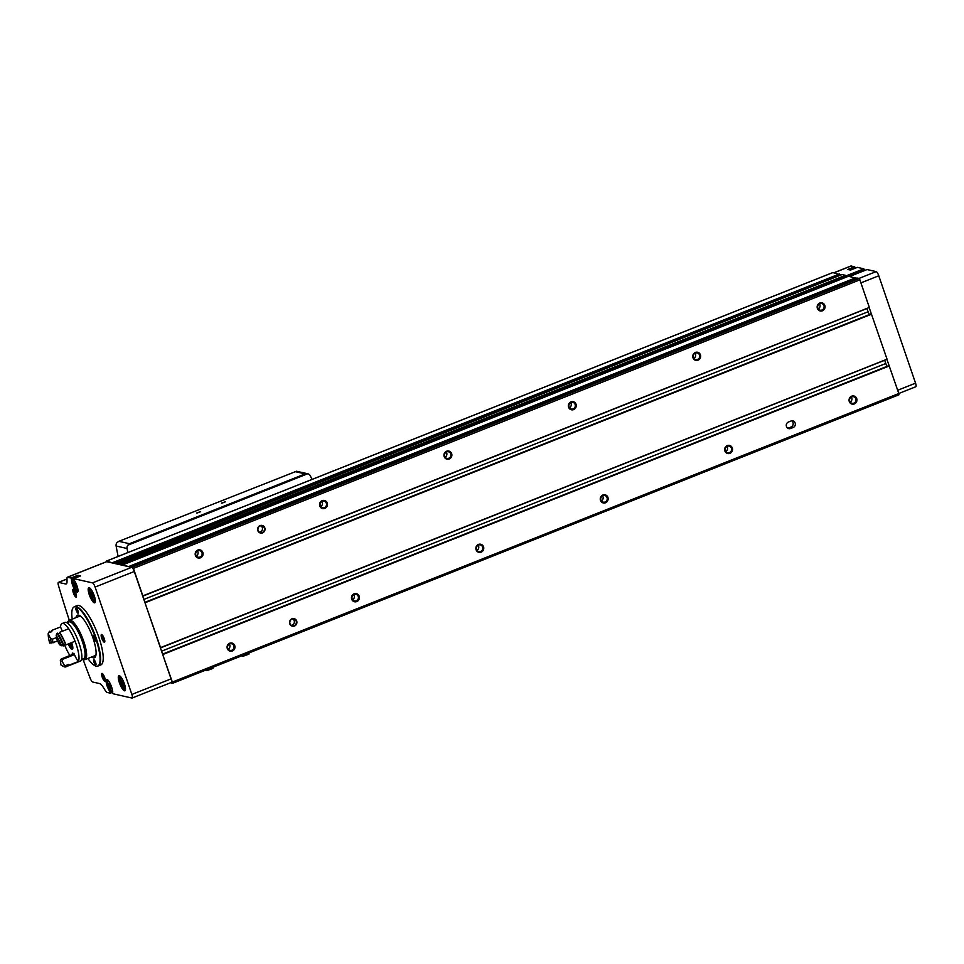 <?xml version="1.0" encoding="UTF-8"?>
<svg xmlns="http://www.w3.org/2000/svg" width="964" height="964" viewBox="0 0 964 964"><rect width="100%" height="100%" fill="white"/><g stroke="black" fill="none" stroke-linecap="round" stroke-linejoin="round"><path stroke-width="1.45" d="M83.169 659.75A315.987 83.916 -111.7 0 0 90.291 678.463A4.169 1.109 -111.7 0 0 92.689 682.018L99.738 683.609A11.11 2.952 -111.7 0 1 103.208 687.187L105.63 691.055A4.169 1.109 -111.7 0 0 106.932 692.393L110.39 693.176L109.884 691.574A7.29 1.94 -111.7 0 1 106.606 684.368A7.29 1.94 -111.7 0 1 106.63 679.596A7.29 1.94 -111.7 0 1 110.474 684.163A7.29 1.94 -111.7 0 1 112.523 692.164L113.125 693.791L131.899 698.032A4.169 1.109 -111.7 0 0 132.116 698.02A4.169 1.109 -111.7 0 0 131.863 694.442L95.099 587.052A4.169 1.109 -111.7 0 0 92.484 582.883L73.698 578.641L74.204 580.256A7.29 1.94 -111.7 0 1 77.481 587.45A7.29 1.94 -111.7 0 1 77.457 592.221A7.29 1.94 -111.7 0 1 73.613 587.654A7.29 1.94 -111.7 0 1 71.565 579.653L70.962 578.026L67.504 577.243A4.169 1.109 -111.7 0 0 67.299 577.255A4.169 1.109 -111.7 0 0 66.986 578.171L67.022 581.497A11.11 2.952 -111.7 0 1 66.191 583.955A11.11 2.952 -111.7 0 1 65.636 583.991L58.575 582.389A4.169 1.109 -111.7 0 0 58.37 582.401A4.169 1.109 -111.7 0 0 58.43 585.377A315.987 83.916 -111.7 0 0 69.312 620.286M848.356 269.595L854.815 267.028L851.188 265.968A4.169 1.109 -111.7 0 0 850.983 265.98A4.169 1.109 -111.7 0 0 850.826 266.112M854.815 267.028L855.225 268.221M854.646 266.751L847.802 269.462L850.549 270.089L857.37 267.365L863.84 268.823L846.163 275.837M864.612 270.51L863.84 268.823M867.058 269.546L849.959 276.331L867.058 269.546L876.168 271.607L859.044 278.403M915.595 386.757A4.169 1.109 -111.7 0 0 915.8 386.745A4.169 1.109 -111.7 0 0 915.547 383.166L878.782 275.776A4.169 1.109 -111.7 0 0 876.168 271.607M119.307 675.668A8.134 2.157 -111.7 0 0 120.042 684.404A8.134 2.157 -111.7 0 0 125.332 690.284A8.134 2.157 -111.7 0 0 123.898 682.44A8.134 2.157 -111.7 0 0 119.56 675.752A8.134 2.157 -111.7 0 0 119.307 675.668M89.182 587.691A8.134 2.157 -111.7 0 0 89.917 596.427A8.134 2.157 -111.7 0 0 95.207 602.307A8.134 2.157 -111.7 0 0 93.773 594.463A8.134 2.157 -111.7 0 0 89.435 587.775A8.134 2.157 -111.7 0 0 89.182 587.691M72.252 619.117A31.836 8.459 68.3 0 1 73.806 607.067L74.276 606.778A31.933 8.483 68.3 0 1 74.638 606.597L77.253 605.561A31.933 8.483 68.3 0 1 96.918 632.107A31.933 8.483 68.3 0 1 100.822 664.907L98.22 665.943A31.933 8.483 68.3 0 1 97.822 666.064L97.292 666.172A31.836 8.459 68.3 0 1 96.087 666.136A31.836 8.459 68.3 0 1 87.881 658.472M75.975 597.065A4.169 1.109 68.3 0 1 73.288 592.703A4.169 1.109 68.3 0 1 73.445 589.353A4.169 1.109 68.3 0 1 75.674 592.776A4.169 1.109 68.3 0 1 76.409 596.788A4.169 1.109 68.3 0 1 75.975 597.065M104.305 642.265A4.169 1.109 68.3 0 1 101.63 637.891A4.169 1.109 68.3 0 1 101.774 634.541A4.169 1.109 68.3 0 1 104.004 637.975A4.169 1.109 68.3 0 1 104.739 641.988A4.169 1.109 68.3 0 1 104.305 642.265M104.763 681.162A4.169 1.109 68.3 0 1 102.088 676.8A4.169 1.109 68.3 0 1 102.244 673.45A4.169 1.109 68.3 0 1 104.461 676.873A4.169 1.109 68.3 0 1 105.197 680.885A4.169 1.109 68.3 0 1 104.763 681.162M80.518 575.942L77.795 575.303L70.962 578.026M171.086 682.476A4.169 1.109 -111.7 0 0 171.303 682.464A4.169 1.109 -111.7 0 0 171.05 678.885L134.285 571.495A4.169 1.109 -111.7 0 0 131.67 567.326L106.691 561.687A4.169 1.109 -111.7 0 0 106.474 561.687A4.169 1.109 -111.7 0 0 106.341 561.807M160.373 647.7L887.049 359.198L869.154 307.516M170.857 682.633L172.399 683.368L898.918 394.722A5.555 1.47 -111.7 0 0 898.81 393.529L886.88 359.259M841.066 274.921L832.86 272.583M856.707 278.451L848.525 276.234L122.067 565.157M142.648 595.945L869.335 307.444L859.876 279.837A5.555 1.47 -111.7 0 0 859.117 278.488L857.659 278.066L131.2 566.627L131.381 567.254M846.597 276.993L845.476 275.318L842.042 274.535L115.632 563.699M160.59 647.748L144.962 602.669M898.882 394.806L172.448 683.271A5.555 1.47 -111.7 0 0 172.339 682.078L162.675 654.423M113.403 563.193L106.57 561.06L106.329 561.747M119.825 564.651L115.584 563.096L842.042 274.535M129.766 566.892L122.067 564.784L848.525 276.234M142.865 595.993L133.418 568.386A5.555 1.47 -111.7 0 0 132.646 567.049L131.212 566.627L857.659 278.066M264.811 527.862A3.892 3.687 102.7 0 0 258.509 526.802A3.892 3.687 102.7 0 0 260.654 533.08A3.892 3.687 102.7 0 0 264.811 527.862M824.835 305.419A4.169 3.952 102.7 0 0 818.087 304.287A4.169 3.952 102.7 0 0 820.388 311.011A4.169 3.952 102.7 0 0 824.835 305.419M700.442 354.836A4.169 3.952 102.7 0 0 693.694 353.692A4.169 3.952 102.7 0 0 695.996 360.416A4.169 3.952 102.7 0 0 700.442 354.836M576.038 404.241A4.169 3.952 102.7 0 0 569.29 403.109A4.169 3.952 102.7 0 0 571.592 409.821A4.169 3.952 102.7 0 0 576.038 404.241M451.646 453.646A4.169 3.952 102.7 0 0 444.898 452.514A4.169 3.952 102.7 0 0 447.2 459.238A4.169 3.952 102.7 0 0 451.646 453.646M327.254 503.063A4.169 3.952 102.7 0 0 320.506 501.919A4.169 3.952 102.7 0 0 322.807 508.643A4.169 3.952 102.7 0 0 327.254 503.063M202.862 552.468A4.169 3.952 102.7 0 0 196.114 551.336A4.169 3.952 102.7 0 0 198.415 558.06A4.169 3.952 102.7 0 0 202.862 552.468M859.876 279.837L133.418 568.386M871.637 314.168L145.166 602.717M790.938 421.039A3.47 3.29 -77.3 0 1 795.336 424.003A3.47 3.29 -77.3 0 1 793.155 427.51L790.661 428.498A3.47 3.29 -77.3 0 1 786.263 425.522A3.47 3.29 -77.3 0 1 788.444 422.027L790.938 421.039M296.707 621.021A3.892 3.687 102.7 0 0 290.405 619.96A3.892 3.687 102.7 0 0 292.55 626.226A3.892 3.687 102.7 0 0 296.707 621.021M856.731 398.578A4.169 3.952 102.7 0 0 849.983 397.445A4.169 3.952 102.7 0 0 852.284 404.157A4.169 3.952 102.7 0 0 856.731 398.578M732.327 447.983A4.169 3.952 102.7 0 0 725.579 446.85A4.169 3.952 102.7 0 0 727.88 453.574A4.169 3.952 102.7 0 0 732.327 447.983M607.935 497.4A4.169 3.952 102.7 0 0 601.187 496.255A4.169 3.952 102.7 0 0 603.488 502.979A4.169 3.952 102.7 0 0 607.935 497.4M483.542 546.805A4.169 3.952 102.7 0 0 476.794 545.672A4.169 3.952 102.7 0 0 479.096 552.396A4.169 3.952 102.7 0 0 483.542 546.805M359.15 596.21A4.169 3.952 102.7 0 0 352.402 595.077A4.169 3.952 102.7 0 0 354.704 601.801A4.169 3.952 102.7 0 0 359.15 596.21M234.758 645.627A4.169 3.952 102.7 0 0 228.01 644.482A4.169 3.952 102.7 0 0 230.312 651.206A4.169 3.952 102.7 0 0 234.758 645.627M889.35 365.922L162.892 654.472M898.81 393.529L172.339 682.078M845.476 275.318L119.006 563.868M848.898 276.09L122.44 564.639M888.519 365.778L889.145 365.874M884.651 360.15A4.169 1.109 -111.7 0 0 884.687 360.259L885.796 363.512A4.169 1.109 -111.7 0 0 887.097 366.32M870.805 314.023L871.42 314.119M866.925 308.396A4.169 1.109 -111.7 0 0 866.973 308.516L868.082 311.77A4.169 1.109 -111.7 0 0 869.383 314.577M840.09 275.306L839.861 274.644M105.281 680.198A3.41 0.904 68.3 0 1 105.197 680.198A3.41 0.904 68.3 0 1 103.22 677.21A3.41 0.904 68.3 0 1 102.774 673.884M104.823 641.301A3.41 0.904 68.3 0 1 104.739 641.289A3.41 0.904 68.3 0 1 102.75 638.313A3.41 0.904 68.3 0 1 102.317 634.987M76.493 596.101A3.41 0.904 68.3 0 1 76.409 596.101A3.41 0.904 68.3 0 1 74.421 593.113A3.41 0.904 68.3 0 1 73.987 589.787M75.951 617.647A22.907 6.085 68.3 0 1 77.469 615.177A22.907 6.085 68.3 0 1 91.58 634.228A22.907 6.085 68.3 0 1 94.388 657.761A22.907 6.085 68.3 0 1 93.243 657.809A22.907 6.085 68.3 0 1 91.592 657.002M73.806 607.067A31.836 8.459 68.3 0 1 93.785 633.348A31.836 8.459 68.3 0 1 97.292 666.172M77.951 613.176A2.772 0.735 68.3 0 1 76.301 610.634A2.772 0.735 68.3 0 1 76.048 608.007A2.772 0.735 68.3 0 1 77.759 610.32A2.772 0.735 68.3 0 1 78.096 613.176A2.772 0.735 68.3 0 1 77.951 613.176M95.388 640.988A2.772 0.735 68.3 0 1 93.737 638.445A2.772 0.735 68.3 0 1 93.484 635.818A2.772 0.735 68.3 0 1 95.195 638.132A2.772 0.735 68.3 0 1 95.532 640.988A2.772 0.735 68.3 0 1 95.388 640.988M95.677 664.931A2.772 0.735 68.3 0 1 94.014 662.389A2.772 0.735 68.3 0 1 93.761 659.762A2.772 0.735 68.3 0 1 95.472 662.075A2.772 0.735 68.3 0 1 95.81 664.919A2.772 0.735 68.3 0 1 95.677 664.931M74.638 606.597A31.933 8.483 68.3 0 1 94.303 633.143A31.933 8.483 68.3 0 1 98.22 665.943M92.785 597.487L93.773 597.716L93.388 595.234L92.002 592.535L91.014 592.318L92.785 597.487L93.689 597.126M122.91 685.464L123.898 685.693L123.513 683.211L122.127 680.512L121.139 680.295L122.91 685.464L123.802 685.115M78.385 576.785L71.529 579.448M77.795 575.303L78.361 576.737M74.011 582.509L74.999 582.726L76.771 587.907L75.782 587.678L74.397 584.979L74.011 582.509M108.558 683.428L109.547 683.645L110.932 686.344L111.318 688.826L110.33 688.597L108.944 685.898L108.558 683.428M76.674 587.317L75.782 587.678M75.855 584.401L74.397 584.979M111.234 688.236L110.33 688.597M110.402 685.32L108.944 685.898M122.982 682.187L121.524 682.765M92.857 594.21L91.399 594.788M196.295 555.999A3.41 3.241 102.7 0 0 197.439 550.89M201.958 552.685A3.41 3.241 102.7 0 0 195.74 553.191A3.41 3.241 102.7 0 0 201.307 556.12A3.41 3.241 102.7 0 0 201.958 552.685M320.687 506.582A3.41 3.241 102.7 0 0 321.843 501.485M326.35 503.28A3.41 3.241 102.7 0 0 320.132 503.774A3.41 3.241 102.7 0 0 325.712 506.703A3.41 3.241 102.7 0 0 326.35 503.28M445.079 457.177A3.41 3.241 102.7 0 0 446.236 452.068M450.742 453.863A3.41 3.241 102.7 0 0 444.524 454.369A3.41 3.241 102.7 0 0 450.104 457.298A3.41 3.241 102.7 0 0 450.742 453.863M569.471 407.772A3.41 3.241 102.7 0 0 570.628 402.663M575.134 404.458A3.41 3.241 102.7 0 0 568.917 404.964A3.41 3.241 102.7 0 0 574.496 407.893A3.41 3.241 102.7 0 0 575.134 404.458M693.875 358.355A3.41 3.241 102.7 0 0 695.02 353.246M699.539 355.053A3.41 3.241 102.7 0 0 693.321 355.547A3.41 3.241 102.7 0 0 698.888 358.475A3.41 3.241 102.7 0 0 699.539 355.053M818.267 308.95A3.41 3.241 102.7 0 0 819.412 303.841M823.931 305.636A3.41 3.241 102.7 0 0 817.713 306.142A3.41 3.241 102.7 0 0 823.28 309.07A3.41 3.241 102.7 0 0 823.931 305.636M228.191 649.146A3.41 3.241 102.7 0 0 229.336 644.048M233.842 645.844A3.41 3.241 102.7 0 0 227.637 646.338A3.41 3.241 102.7 0 0 233.204 649.266A3.41 3.241 102.7 0 0 233.842 645.844M352.583 599.741A3.41 3.241 102.7 0 0 353.728 594.631M358.247 596.427A3.41 3.241 102.7 0 0 352.029 596.933A3.41 3.241 102.7 0 0 357.596 599.861A3.41 3.241 102.7 0 0 358.247 596.427M476.975 550.336A3.41 3.241 102.7 0 0 478.132 545.226M482.639 547.022A3.41 3.241 102.7 0 0 476.421 547.528A3.41 3.241 102.7 0 0 482 550.456A3.41 3.241 102.7 0 0 482.639 547.022M601.367 500.918A3.41 3.241 102.7 0 0 602.524 495.821M607.031 497.617A3.41 3.241 102.7 0 0 600.813 498.111A3.41 3.241 102.7 0 0 606.392 501.039A3.41 3.241 102.7 0 0 607.031 497.617M725.759 451.514A3.41 3.241 102.7 0 0 726.916 446.404M731.423 448.2A3.41 3.241 102.7 0 0 725.205 448.706A3.41 3.241 102.7 0 0 730.784 451.634A3.41 3.241 102.7 0 0 731.423 448.2M850.164 402.096A3.41 3.241 102.7 0 0 851.308 396.999M855.827 398.795A3.41 3.241 102.7 0 0 849.609 399.289A3.41 3.241 102.7 0 0 855.176 402.217A3.41 3.241 102.7 0 0 855.827 398.795M291.357 625.359A3.47 3.29 102.7 0 0 292.815 618.936M296.201 621.141A3.47 3.29 102.7 0 0 289.875 621.647A3.47 3.29 102.7 0 0 295.55 624.624A3.47 3.29 102.7 0 0 296.201 621.141M259.461 532.2A3.47 3.29 102.7 0 0 260.919 525.778M264.305 527.983A3.47 3.29 102.7 0 0 257.99 528.489A3.47 3.29 102.7 0 0 263.654 531.477A3.47 3.29 102.7 0 0 264.305 527.983M791.685 420.834A3.47 3.29 -77.3 0 1 791.01 427.016L788.516 428.004A3.47 3.29 -77.3 0 1 787.757 428.209M221.443 503.148L225.275 501.798L221.443 503.148M196.572 513.029L200.392 511.679L196.572 513.029M312.119 479.385A416.496 395.071 102.7 0 0 310.215 475.734A4.169 3.952 102.7 0 0 307.697 473.758L296.719 471.288A4.169 3.952 -77.3 0 0 296.514 471.239L118.861 541.322L129.405 543.708L127.778 545.226A4.169 3.952 102.7 0 0 127.055 548.48A416.496 395.071 102.7 0 0 127.802 552.589M118.427 556.312L117.957 555.686A416.496 395.071 -77.3 0 1 116.126 546.022A4.169 3.952 -77.3 0 1 117.005 542.539L118.861 541.322M127.778 545.226L307.697 473.758L305.202 473.878L129.405 543.708M197.054 513.017L199.97 512.017M221.937 503.124L224.841 502.136M242.229 655.628L242.856 656.327L249.001 654.098L249.001 652.941M206.163 669.956L206.79 670.655L212.923 668.426L212.923 667.269M68.589 620.949A21.172 5.627 68.3 0 1 69.408 620.25A21.172 5.627 68.3 0 1 82.446 637.855A21.172 5.627 68.3 0 1 85.037 659.605A21.172 5.627 68.3 0 1 83.964 659.653A20.822 5.531 68.3 0 1 81.988 659.316M69.541 620.575A20.822 5.531 68.3 0 1 82.362 637.879A20.822 5.531 68.3 0 1 84.904 659.28L83.976 659.653A20.822 5.531 68.3 0 0 81.434 638.252A20.822 5.531 68.3 0 0 68.601 620.949L69.541 620.575M67.384 622.551A20.822 5.531 68.3 0 1 68.601 620.949M66.926 622.732L68.986 621.913A19.786 5.254 68.3 0 1 81.169 638.361A19.786 5.254 68.3 0 1 83.591 658.677L81.53 659.509M64.937 622.395A20.822 5.531 68.3 0 1 77.759 639.71A20.822 5.531 68.3 0 1 80.313 661.111L77.445 662.244A20.822 5.531 68.3 0 1 77.409 662.256A20.822 5.531 68.3 0 0 74.903 640.855A20.822 5.531 68.3 0 0 62.07 623.539L64.937 622.395M51.429 631.769A20.822 5.531 68.3 0 1 51.466 630.528L60.551 626.913A20.822 5.531 68.3 0 1 62.07 623.539M69.866 655.52A20.822 5.531 68.3 0 1 64.552 644.759M71.625 642.614A6.941 1.844 68.3 0 1 72.324 649.338A6.941 1.844 68.3 0 1 68.215 643.976M73.252 655.098L73.927 653.339A13.195 3.507 -111.7 0 0 78.265 661.533A20.822 5.531 68.3 0 1 77.445 662.244L68.36 665.847A20.822 5.531 68.3 0 1 67.131 665.847M60.551 626.913A13.195 3.507 -111.7 0 0 62.383 631.239M68.661 628.745A20.822 5.531 68.3 0 1 75.059 641.253L65.974 644.856A13.195 3.507 -111.7 0 0 65.504 644.374A19.858 5.278 68.3 0 0 59.889 633.408A13.195 3.507 -111.7 0 0 59.575 632.36L68.661 628.745M53.056 642.843A12.628 3.35 68.3 0 1 52.478 639.168L50.61 638.602A14.026 3.723 68.3 0 0 51.309 643L57.635 641.024M52.478 639.168L56.683 637.505M56.972 633.396L56.165 635.372A13.195 3.507 -111.7 0 1 57.081 640.06A14.026 3.723 68.3 0 1 59.527 644.856A13.195 3.507 -111.7 0 1 61.467 645.735L63.986 645.651A20.822 5.531 68.3 0 0 57.587 633.143L56.972 633.396A20.822 5.531 68.3 0 1 63.359 645.892M51.056 642.88L49.706 643.084A19.437 5.157 68.3 0 1 48.2 633.577L49.477 631.312A13.195 3.507 68.3 0 0 49.887 632.384L51.875 631.589A13.195 3.507 -111.7 0 1 51.466 630.528M56.165 635.372A19.437 5.157 68.3 0 1 61.467 645.735M58.202 634.071L59.889 633.408M63.757 645.073L65.504 644.374M59.575 632.36A20.822 5.531 68.3 0 1 65.974 644.856M61.286 658.93L60.322 660.629A14.026 3.723 68.3 0 0 62.082 661.027L62.756 659.268A12.628 3.35 68.3 0 1 62.732 659.28A12.628 3.35 68.3 0 1 61.286 658.93L71.734 654.785L72.649 653.05A11.243 2.988 68.3 0 0 73.927 653.339M62.756 659.268L73.204 655.11M62.082 661.027A13.195 3.507 -111.7 0 0 64.6 665.642A19.437 5.157 68.3 0 1 62.395 665.919A19.437 5.157 68.3 0 1 60.804 664.774A13.195 3.507 -111.7 0 0 60.322 660.629M64.6 665.642L66.564 666.184A20.822 5.531 68.3 0 1 65.757 666.883A20.822 5.531 68.3 0 1 64.046 666.702L62.395 665.919M66.564 666.184L67.191 665.931A20.822 5.531 68.3 0 1 66.371 666.642L65.757 666.883M67.191 665.931A13.195 3.507 68.3 0 1 66.685 665.22L68.673 664.425A19.858 5.278 68.3 0 1 68.01 664.943L66.817 665.425M68.673 664.425A13.195 3.507 -111.7 0 0 69.179 665.148A20.822 5.531 68.3 0 1 68.36 665.847M69.179 665.148L78.265 661.533M48.2 633.577A13.195 3.507 -111.7 0 0 50.61 638.602M51.309 643A13.195 3.507 -111.7 0 0 50.08 642.807A13.195 3.507 -111.7 0 0 49.706 643.084M71.119 642.819A3.121 0.831 68.3 0 1 71.155 642.94A3.121 0.831 68.3 0 1 71.577 645.121A3.121 0.831 68.3 0 1 71.541 645.35A3.121 0.831 68.3 0 1 70.577 645.133L71.457 643.964M70.577 645.133A3.121 0.831 68.3 0 1 69.589 643.422M58.575 582.389L66.998 579.051M65.636 583.991L66.612 583.594M112.547 692.321L110.402 693.164L112.547 692.321M80.542 575.93L73.698 578.641L80.53 575.93M92.484 582.883L131.67 567.326M67.504 577.243L106.691 561.687M878.782 275.776L860.924 282.874M915.547 383.166L897.689 390.263M851.188 265.968L834.113 272.752M95.099 587.052L134.285 571.495M131.863 694.442L171.05 678.885M833.041 272.511L106.57 561.06M839.475 273.957L113.005 562.506M855.948 277.68L129.489 566.23M858.996 278.367L132.526 566.916M898.918 394.722L172.448 683.271M888.579 365.754L162.567 654.122L888.543 365.754M885.796 363.512L161.566 651.182M884.687 360.259L160.446 647.929M870.866 313.999L144.853 602.367L870.829 313.999M868.082 311.77L143.841 599.427M866.973 308.516L142.732 596.174M859.117 278.488L132.646 567.049M856.153 278.03L129.682 566.579M846.561 276.873L121.247 564.964M846.332 276.21L120.03 564.687M846.018 275.668L119.548 564.217M115.511 563.241L114.812 563.518M839.825 274.511L113.354 563.072M864.274 269.522L846.464 276.596M90.737 590.161A5.206 1.386 -111.7 0 0 91.833 597.126A5.206 1.386 -111.7 0 0 94.617 597.752A5.206 1.386 -111.7 0 0 90.737 590.161M90.833 589.281L90.978 589.233A5.905 1.567 -111.7 0 0 90.833 589.281C89.893 589.016 89.785 590.522 90.495 593.8C93.098 599.789 94.665 601.946 95.195 600.247A5.905 1.567 -111.7 0 0 95.328 600.162M89.989 588.148A7.29 1.94 -111.7 0 0 91.038 595.547A7.29 1.94 -111.7 0 0 95.352 601.644M89.821 588.016A7.531 2 -111.7 0 0 90.447 595.788A7.531 2 -111.7 0 0 95.328 601.873M120.849 678.138A5.206 1.386 -111.7 0 0 121.958 685.103A5.206 1.386 -111.7 0 0 124.742 685.729A5.206 1.386 -111.7 0 0 120.849 678.138M120.958 677.258L121.09 677.21A5.905 1.567 -111.7 0 0 120.958 677.258C120.018 676.993 119.91 678.499 120.608 681.777C123.223 687.778 124.79 689.923 125.32 688.224A5.905 1.567 -111.7 0 0 125.453 688.139M120.114 676.138A7.29 1.94 -111.7 0 0 121.163 683.536A7.29 1.94 -111.7 0 0 125.477 689.634M119.946 675.993A7.531 2 -111.7 0 0 120.572 683.765A7.531 2 -111.7 0 0 125.441 689.85M73.686 578.81L71.565 579.653M77.976 575.58L71.131 578.304M111.306 691.007L109.884 691.574M111.535 691.164L109.98 691.791M112.535 692.08L110.378 692.935M850.453 270.065L855.213 268.173M73.83 579.472L73.903 579.448A5.905 1.567 -111.7 0 0 73.83 579.472C72.89 579.207 72.77 580.714 73.481 583.991C76.096 589.98 77.662 592.137 78.192 590.438M75.084 581.617A5.206 1.386 -111.7 0 0 73.722 580.352A5.206 1.386 -111.7 0 0 74.806 587.269A5.206 1.386 -111.7 0 0 77.626 588.028M109.631 682.536A5.206 1.386 -111.7 0 0 108.281 681.271A5.206 1.386 -111.7 0 0 109.354 688.188A5.206 1.386 -111.7 0 0 112.173 688.947M791.01 427.016L793.155 427.51M788.516 428.004L790.661 428.498M294.647 471.504L305.202 473.878M116.126 546.022L127.055 548.48M73.144 655.134A12.628 3.35 68.3 0 1 71.734 654.785M71.565 642.639A4.916 1.301 68.3 0 1 72.011 647.29A4.916 1.301 68.3 0 1 69.143 643.603M832.932 272.511L106.474 561.06M132.116 698.02L171.303 682.464M67.299 577.255L106.474 561.687M58.37 582.401L66.986 578.978M915.8 386.745L898.797 393.493M850.983 265.98L833.993 272.728M850.537 270.077L857.37 267.365M108.378 680.391C107.438 680.126 107.329 681.632 108.04 684.91C110.643 690.899 112.21 693.056 112.74 691.357M85.037 659.605L95.906 655.291M69.408 620.25L80.277 615.936M69.131 643.615L71.661 647.447L72.674 647.651"/></g></svg>
